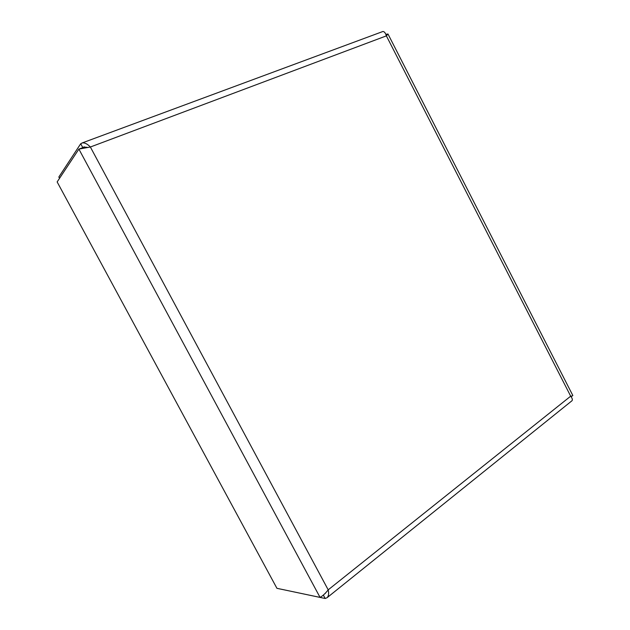 <?xml version="1.0" encoding="UTF-8"?>
<svg xmlns="http://www.w3.org/2000/svg" width="630" height="630" viewBox="0 0 630 630"><rect width="100%" height="100%" fill="white"/><g stroke="black" fill="none" stroke-linecap="round" stroke-linejoin="round"><path stroke-width="0.94" d="M281.697 589.318L325.19 598.5L327.112 597.673C328.647 596.09 329.01 593.484 328.198 589.845L570.685 396.183L386.379 35.871L90.366 147.011L328.198 589.845C325.765 592.98 323.442 595.255 321.237 596.673L320.056 597.398L276.932 588.318L57.149 181.928L78.892 149.105L90.366 147.011C87.491 143.979 84.806 142.616 82.317 142.923L80.703 143.75L58.842 177.014L59.551 178.314M325.631 592.924L323.529 594.909M572.103 396.002L570.685 396.183C572.339 398.317 572.764 399.845 571.961 400.767L327.112 597.681M385.859 34.311L387.986 34.012L386.379 35.871C385.466 32.925 384.292 31.468 382.859 31.508L81.931 143.026M323.34 595.067L325.19 598.5M83.9 147.948L82.664 147.696L78.892 149.105L320.056 597.398M87.279 147.341L83.625 147.05L82.727 147.514L80.703 143.75M82.585 147.727L84.483 146.853M324.576 593.956L325.45 593.255M571.103 396.695L572.662 395.664M572.843 395.522L387.986 34.012M81.175 148.57L80.097 148.838"/></g></svg>
